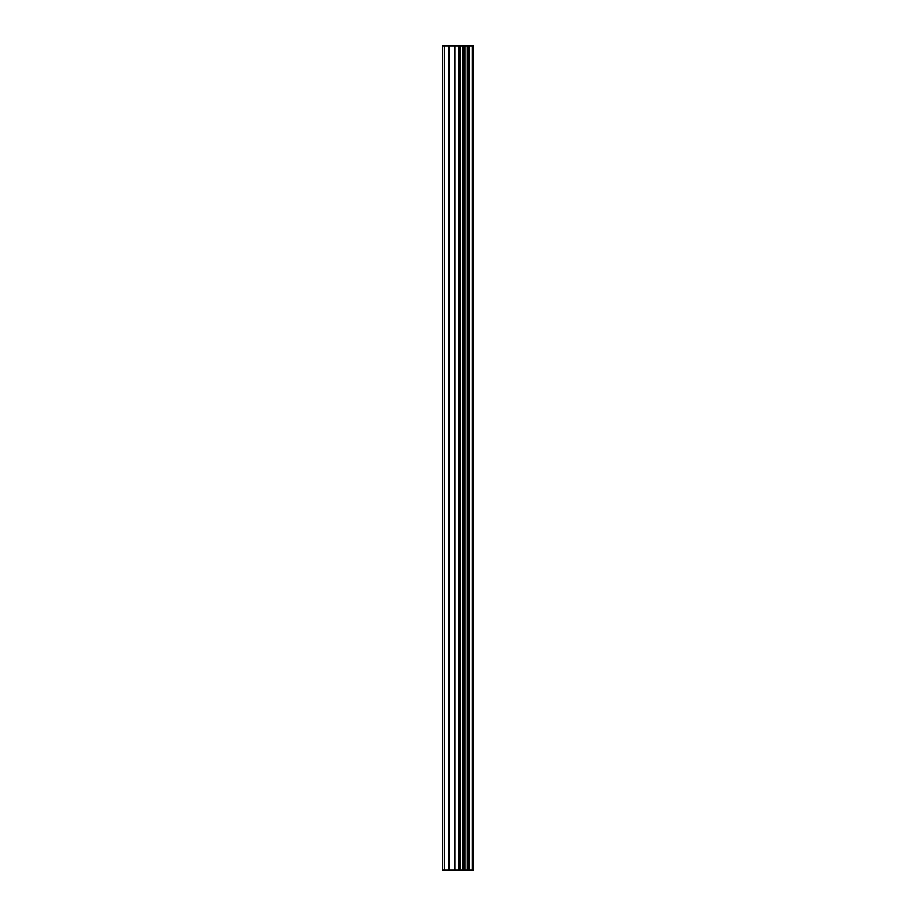 <?xml version="1.0" encoding="UTF-8"?>
<svg xmlns="http://www.w3.org/2000/svg" width="916" height="916" viewBox="0 0 916 916"><rect width="100%" height="100%" fill="white"/><g stroke="black" fill="none" stroke-linecap="round" stroke-linejoin="round"><path stroke-width="1.37" d="M454.359 870.2L473.309 870.2L473.309 45.8L442.691 45.8L442.691 870.2L454.359 870.2L454.359 45.8M472.141 870.2L472.141 45.8M460.141 870.2L460.141 45.8M459.729 870.2L459.729 45.8M444.455 870.2L444.455 45.8M472.748 870.2L472.748 45.8M469.313 870.2L469.313 45.8M469.118 870.2L469.118 45.8M467.824 870.2L467.824 45.8M467.332 870.2L467.332 45.8M464.95 870.2L464.95 45.8M464.446 870.2L464.446 45.8M463.175 870.2L463.175 45.8M462.969 870.2L462.969 45.8M459.5 870.2L459.5 45.8M458.836 870.2L458.836 45.8M455.023 870.2L455.023 45.8M449.378 870.2L449.378 45.8M448.703 870.2L448.703 45.8"/></g></svg>
